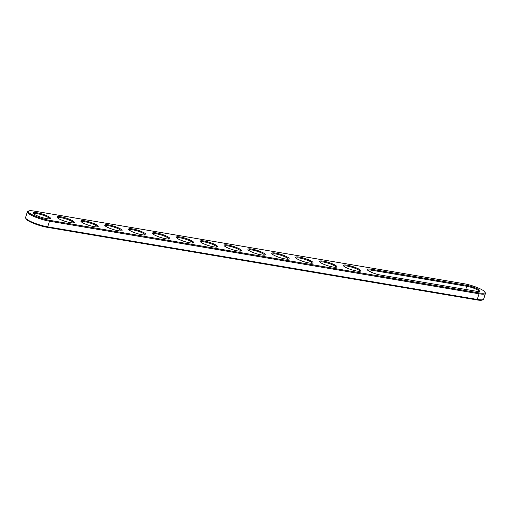<?xml version="1.0" encoding="UTF-8"?>
<svg xmlns="http://www.w3.org/2000/svg" width="511" height="511" viewBox="0 0 511 511"><rect width="100%" height="100%" fill="white"/><g stroke="black" fill="none" stroke-linecap="round" stroke-linejoin="round"><path stroke-width="0.77" d="M484.882 292.024L485.348 292.886A14.972 2.779 -162.5 0 1 485.45 293.467A14.972 2.779 -162.5 0 1 479.056 293.78L49.497 221.186A14.972 2.779 -162.5 0 1 34.473 216.721A14.972 2.779 -162.5 0 1 27.338 211.867A14.972 2.779 -162.5 0 1 27.754 211.445L28.629 211.011A14.251 2.644 -162.5 0 1 34.32 211.107L463.879 283.701A14.251 2.644 -162.5 0 1 484.882 292.024A14.251 2.644 -162.5 0 1 478.89 292.88L49.331 220.279A14.251 2.644 -162.5 0 1 33.937 215.559A14.251 2.644 -162.5 0 1 28.629 211.011M485.45 293.467L483.662 299.133A14.972 2.779 -162.5 0 1 483.246 299.555A14.972 2.779 -162.5 0 1 477.268 299.452L47.708 226.852A14.972 2.779 -162.5 0 1 25.652 218.114A14.972 2.779 -162.5 0 1 25.55 217.533L27.338 211.867M371.133 269.227L466.594 285.362A9.102 1.693 -162.5 0 1 476.424 288.376A9.102 1.693 -162.5 0 1 479.816 291.283A9.102 1.693 -162.5 0 1 476.182 291.219L380.721 275.09A9.102 1.693 -162.5 0 1 367.307 269.776A9.102 1.693 -162.5 0 1 371.133 269.227L371.299 270.134L466.76 286.269A8.38 1.559 -162.5 0 1 475.07 288.721A8.38 1.559 -162.5 0 1 479.177 291.442M320.946 262.865A9.102 1.693 -162.5 0 1 319.579 261.709A9.102 1.693 -162.5 0 1 325.156 261.511A9.102 1.693 -162.5 0 1 335.452 265.318A9.102 1.693 -162.5 0 1 336.628 267.087A9.102 1.693 -162.5 0 1 329.652 266.276A9.102 1.693 -162.5 0 1 320.946 262.865M344.81 266.902A9.102 1.693 -162.5 0 1 343.443 265.746A9.102 1.693 -162.5 0 1 349.019 265.548A9.102 1.693 -162.5 0 1 359.316 269.354A9.102 1.693 -162.5 0 1 360.491 271.117A9.102 1.693 -162.5 0 1 353.516 270.313A9.102 1.693 -162.5 0 1 344.81 266.902M297.083 258.834A9.102 1.693 -162.5 0 1 295.716 257.678A9.102 1.693 -162.5 0 1 301.292 257.48A9.102 1.693 -162.5 0 1 311.589 261.287A9.102 1.693 -162.5 0 1 312.764 263.05A9.102 1.693 -162.5 0 1 305.782 262.245A9.102 1.693 -162.5 0 1 297.083 258.834M273.213 254.797A9.102 1.693 -162.5 0 1 271.852 253.641A9.102 1.693 -162.5 0 1 277.428 253.443A9.102 1.693 -162.5 0 1 287.725 257.25A9.102 1.693 -162.5 0 1 288.9 259.02A9.102 1.693 -162.5 0 1 281.919 258.208A9.102 1.693 -162.5 0 1 273.213 254.797M82.303 222.534A9.102 1.693 -162.5 0 1 80.936 221.378A9.102 1.693 -162.5 0 1 86.512 221.18A9.102 1.693 -162.5 0 1 96.809 224.987A9.102 1.693 -162.5 0 1 97.984 226.756A9.102 1.693 -162.5 0 1 91.003 225.945A9.102 1.693 -162.5 0 1 82.303 222.534M58.433 218.504A9.102 1.693 -162.5 0 1 57.072 217.347A9.102 1.693 -162.5 0 1 62.649 217.149A9.102 1.693 -162.5 0 1 72.945 220.956A9.102 1.693 -162.5 0 1 74.121 222.719A9.102 1.693 -162.5 0 1 67.139 221.915A9.102 1.693 -162.5 0 1 58.433 218.504M153.894 234.632A9.102 1.693 -162.5 0 1 152.527 233.476A9.102 1.693 -162.5 0 1 158.103 233.278A9.102 1.693 -162.5 0 1 168.4 237.085A9.102 1.693 -162.5 0 1 169.575 238.854A9.102 1.693 -162.5 0 1 162.6 238.043A9.102 1.693 -162.5 0 1 153.894 234.632M201.621 242.699A9.102 1.693 -162.5 0 1 200.255 241.543A9.102 1.693 -162.5 0 1 205.831 241.345A9.102 1.693 -162.5 0 1 216.134 245.152A9.102 1.693 -162.5 0 1 217.303 246.922A9.102 1.693 -162.5 0 1 210.328 246.11A9.102 1.693 -162.5 0 1 201.621 242.699M225.485 246.736A9.102 1.693 -162.5 0 1 224.125 245.574A9.102 1.693 -162.5 0 1 229.695 245.382A9.102 1.693 -162.5 0 1 239.998 249.183A9.102 1.693 -162.5 0 1 241.166 250.952A9.102 1.693 -162.5 0 1 234.191 250.141A9.102 1.693 -162.5 0 1 225.485 246.736M249.349 250.767A9.102 1.693 -162.5 0 1 247.988 249.611A9.102 1.693 -162.5 0 1 253.558 249.413A9.102 1.693 -162.5 0 1 263.861 253.22A9.102 1.693 -162.5 0 1 265.037 254.983A9.102 1.693 -162.5 0 1 258.055 254.178A9.102 1.693 -162.5 0 1 249.349 250.767M177.758 238.669A9.102 1.693 -162.5 0 1 176.391 237.513A9.102 1.693 -162.5 0 1 181.967 237.315A9.102 1.693 -162.5 0 1 192.27 241.122A9.102 1.693 -162.5 0 1 193.439 242.885A9.102 1.693 -162.5 0 1 186.464 242.08A9.102 1.693 -162.5 0 1 177.758 238.669M34.569 214.467A9.102 1.693 -162.5 0 1 33.209 213.311A9.102 1.693 -162.5 0 1 38.779 213.113A9.102 1.693 -162.5 0 1 49.082 216.92A9.102 1.693 -162.5 0 1 50.25 218.689A9.102 1.693 -162.5 0 1 43.275 217.878A9.102 1.693 -162.5 0 1 34.569 214.467M106.167 226.571A9.102 1.693 -162.5 0 1 104.8 225.408A9.102 1.693 -162.5 0 1 110.376 225.217A9.102 1.693 -162.5 0 1 120.673 229.017A9.102 1.693 -162.5 0 1 121.848 230.787A9.102 1.693 -162.5 0 1 114.873 229.976A9.102 1.693 -162.5 0 1 106.167 226.571M130.03 230.602A9.102 1.693 -162.5 0 1 128.663 229.445A9.102 1.693 -162.5 0 1 134.24 229.247A9.102 1.693 -162.5 0 1 144.536 233.054A9.102 1.693 -162.5 0 1 145.712 234.817A9.102 1.693 -162.5 0 1 138.737 234.012A9.102 1.693 -162.5 0 1 130.03 230.602M483.246 299.555L482.371 299.989A14.251 2.644 -162.5 0 1 476.68 299.893L47.121 227.299A14.251 2.644 -162.5 0 1 26.118 218.976L25.652 218.114M367.741 270.268A8.38 1.559 -162.5 0 1 371.299 270.134L370.718 271.993M320.007 262.2A8.38 1.559 -162.5 0 1 328.458 263.28A8.38 1.559 -162.5 0 1 335.989 267.24M343.871 266.237A8.38 1.559 -162.5 0 1 352.322 267.317A8.38 1.559 -162.5 0 1 359.859 271.277M296.144 258.17A8.38 1.559 -162.5 0 1 304.588 259.249A8.38 1.559 -162.5 0 1 312.125 263.21M272.28 254.133A8.38 1.559 -162.5 0 1 280.724 255.213A8.38 1.559 -162.5 0 1 288.261 259.173M81.364 221.87A8.38 1.559 -162.5 0 1 89.808 222.949A8.38 1.559 -162.5 0 1 97.346 226.91M57.5 217.839A8.38 1.559 -162.5 0 1 65.945 218.919A8.38 1.559 -162.5 0 1 73.482 222.879M152.961 233.968A8.38 1.559 -162.5 0 1 161.406 235.047A8.38 1.559 -162.5 0 1 168.943 239.007M200.689 242.035A8.38 1.559 -162.5 0 1 209.133 243.115A8.38 1.559 -162.5 0 1 216.67 247.075M224.553 246.072A8.38 1.559 -162.5 0 1 232.997 247.152A8.38 1.559 -162.5 0 1 240.534 251.112M248.416 250.103A8.38 1.559 -162.5 0 1 256.861 251.182A8.38 1.559 -162.5 0 1 264.398 255.142M176.825 238.005A8.38 1.559 -162.5 0 1 185.269 239.084A8.38 1.559 -162.5 0 1 192.807 243.044M33.637 213.802A8.38 1.559 -162.5 0 1 42.081 214.882A8.38 1.559 -162.5 0 1 49.618 218.842M105.228 225.907A8.38 1.559 -162.5 0 1 113.672 226.986A8.38 1.559 -162.5 0 1 121.209 230.94M129.091 229.937A8.38 1.559 -162.5 0 1 137.542 231.017A8.38 1.559 -162.5 0 1 145.079 234.977M476.68 299.893L477.268 299.452L479.056 293.78L478.89 292.88M47.121 227.299L47.708 226.852L49.497 221.186L49.331 220.279M466.594 285.362L466.76 286.269L465.751 289.456"/></g></svg>

